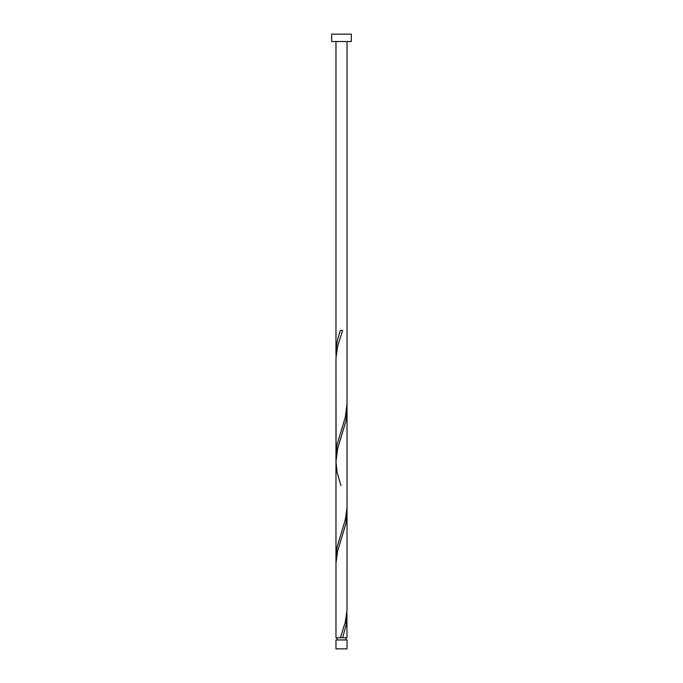 <?xml version="1.0" encoding="UTF-8"?>
<svg xmlns="http://www.w3.org/2000/svg" width="683" height="683" viewBox="0 0 683 683"><rect width="100%" height="100%" fill="white"/><g stroke="black" fill="none" stroke-linecap="round" stroke-linejoin="round"><path stroke-width="1.02" d="M347.032 648.85L335.968 648.85L335.968 639.954L347.032 639.954L347.032 648.85M345.922 639.954L345.922 637.743M340.399 637.743L345.333 621.982L347.015 610.158L347.032 512.942L345.922 523.468L337.667 551.053L335.985 562.877L335.968 637.743L341.705 637.743M337.078 639.954L337.078 637.743M351.335 41.526L331.665 41.526L331.665 34.15L351.335 34.15L351.335 41.526M341.5 637.743L347.032 637.743L346.921 612.13M342.601 637.743L345.922 625.918L347.032 615.392M335.968 564.167L335.968 455.194L337.078 444.667L345.333 417.082L347.032 403.969L347.015 507.708L345.333 519.532L337.078 547.117L336.045 554.997L336.079 560.905M340.945 485.698L337.078 472.243L335.968 461.717L335.968 557.644L335.985 357.977L337.667 346.153L342.601 330.393L340.399 330.393C337.641 337.837 336.164 345.291 335.968 352.744L336.079 356.005M336.079 458.455L335.968 359.267L335.968 461.717L337.667 448.603L345.922 421.018L346.955 413.138L346.921 407.23M335.968 352.744L335.968 41.526M347.032 512.942L347.032 410.492M347.032 403.969L347.032 41.526"/></g></svg>
